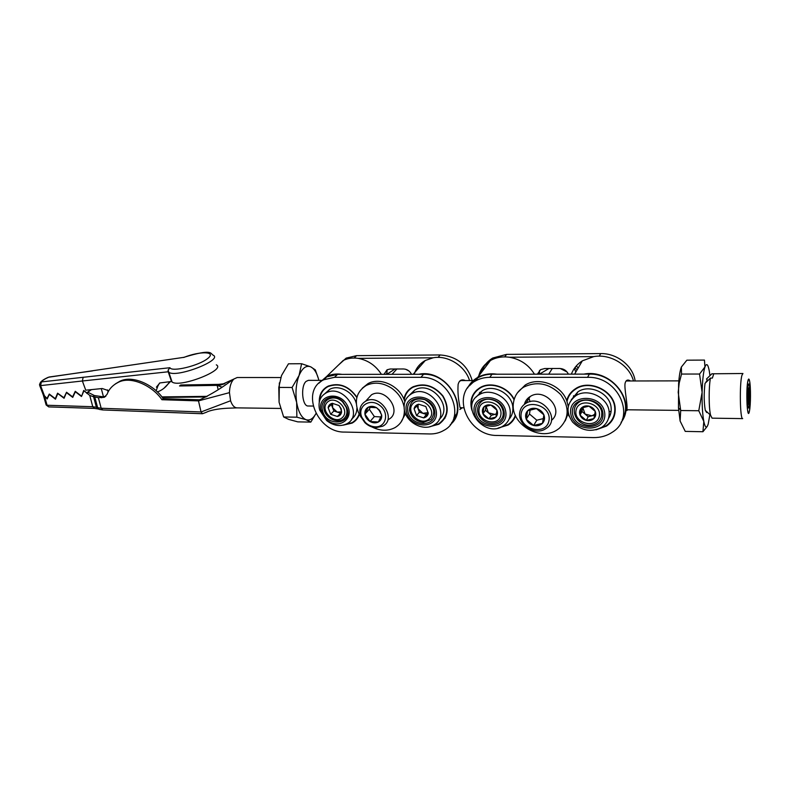 <?xml version="1.0" encoding="UTF-8"?>
<svg xmlns="http://www.w3.org/2000/svg" width="790" height="790" viewBox="0 0 790 790"><rect width="100%" height="100%" fill="white"/><g stroke="black" fill="none" stroke-linecap="round" stroke-linejoin="round"><path stroke-width="1.19" d="M237 407.877L227.599 408.223C217.102 408.746 209.478 410.504 206.239 412.321L202.467 413.733L201.055 411.965L198.488 400.885L161.911 399.72C153.27 386.587 131.752 375.606 118.589 382.172C112.822 385.007 108.99 389.036 107.104 394.269L104.231 397.321L98.365 397.696L101.179 408.252L201.055 411.965L230.591 400.757C232.132 405.329 234.284 407.699 237.059 407.877L237.267 407.877M75.484 391.485L72.739 397.39L66.429 392.64L64.069 398.269L57.798 393.548L55.468 399.187L49.296 394.447L47.173 398.96L43.193 394.753M86.9 393.469L88.302 392.482L94.375 395.533L92.914 396.57L89.734 395.395L83.938 390.803L81.489 396.491L75.248 391.712M101.614 397.795L103.006 396.797L94.375 395.533M92.914 396.57L98.365 397.696M199.801 399.809C211.493 394.25 222.474 387.525 232.754 379.644L233.88 379.032C231.105 381.935 229.633 386.468 229.456 392.64L198.488 400.885L199.801 399.809L163.244 398.683C154.613 385.569 133.135 374.618 119.971 381.185L115.399 383.881M163.244 398.683L161.911 399.72M217.151 385.372L179.518 385.974L180.772 384.997L218.544 384.375L217.151 385.372L218.159 389.717M218.544 384.375L224.893 383.634M280.766 377.531L237.217 377.511L220.637 385.056L217.299 385.392M229.456 392.64L230.591 400.757M199.129 399.809L200.67 399.444M103.006 396.797L105.85 396.215M221.921 387.11L217.27 385.421M630.173 380.8C627.645 379.328 625.957 380.109 625.117 383.16C624.011 387.801 627.803 404.757 626.924 409.26C626.737 410.849 626.865 411.017 627.319 409.783M609.149 415.106L610.265 414.957M633.402 380.81C629.373 365.079 610.324 353.525 593.764 356.606L582.339 360.842C577.115 364.17 573.461 368.604 571.377 374.144M621.058 422.374C637.273 402.248 611.42 368.486 583.889 374.124L492.032 374.223C486.798 374.253 482.068 375.457 477.841 377.837L469.24 385.964M573.392 390.764L573.343 390.26M567.783 397.498L567.852 398.545M573.471 397.459L573.54 395.75M568.365 374.144C566.637 370.589 563.754 368.703 559.705 368.486L544.695 368.535L540.558 369.661L537.388 374.174M534.465 374.174C528.648 364.812 520.294 359.164 509.392 357.238L593.764 356.606M417.535 367.34L418.443 368.298M418.957 365.533L419.954 366.58M465.271 380.573L464.55 380.227C461.291 379.2 459.148 380.592 458.121 384.394C457.637 391.139 458.161 398.239 459.681 405.675C460.106 408.628 460.906 409.348 462.091 407.818M459.8 409.546L462.288 407.818M469.556 380.573C465.093 365.78 447.575 354.907 433.068 357.801L425.316 360.467C419.727 363.607 416.014 368.219 414.197 374.302M450.29 424.635C470.83 408.183 446.083 368.209 418.759 374.292L342.021 374.371C336.372 373.502 331.247 374.203 326.655 376.475L318.854 383.239M338.219 365.286L346.168 358.117L356.567 355.658L440.168 354.947C456.66 356.25 467.344 364.792 472.223 380.582M384.009 374.332L387.09 369.769L390.191 369.009L403.512 368.969C407.126 369.177 409.793 370.954 411.531 374.302M381.412 374.332C375.724 365.503 367.982 360.181 358.176 358.354L433.068 357.801M622.293 419.559C633.728 400.974 613.682 373.156 589.33 374.124L583.889 374.124M610.403 414.533L609.179 414.711M626.085 380.987L678.827 380.869M707.573 380.869L707.356 380.257M707.801 380.652L706.477 379.042L711.859 373.798L713.765 373.798L712.373 378.084L710.457 378.084C708.689 386.893 708.758 408.094 710.575 415.204L712.076 418.167L742.699 418.611C740.042 419.964 739.391 383.397 741.948 375.29L742.936 373.502L711.859 373.798M705.46 410.524L706.665 412.113M706.695 412.548L705.282 410.365C703.92 402.327 703.841 393.331 705.026 383.357L710.457 378.084M707.534 380.908L706.635 380.908L705.608 382.785M709.953 375.645L709.282 370.954C707.988 364.17 706.546 362.847 704.947 366.955C703.386 371.922 702.438 380.395 702.113 392.373C701.925 404.48 702.488 414.157 703.801 421.406C705.184 427.864 706.645 428.763 708.186 424.112L709.894 414.582M680.111 421.031L678.482 407.907L678.61 383.535C679.202 375.843 680.121 370.342 681.355 367.044L686.856 360.181L704.443 360.082L704.947 366.955L699.555 374.035L681.533 374.055L679.212 383.022L678.195 392.245L680.694 410.524L680.111 421.031L685.246 431.389L702.932 431.735L707.168 426.462M699.555 374.035L702.113 392.373L698.765 410.741L680.694 410.524M698.765 410.741L703.801 421.406L702.932 431.735M681.355 367.044L681.533 374.055M748.041 402.268L749.355 401.241C747.893 398.525 747.952 395.8 749.532 393.055L748.861 387.87L748.002 390.892L748.505 404.332L749.355 401.241L749.532 393.055L748.031 390.537M747.429 400.579C747.784 407.344 748.357 409.516 749.147 407.117L749.582 386.991C748.693 378.519 746.945 389.322 747.429 400.579M747.854 393.045L749.532 393.055M747.942 401.231L749.355 401.241M748.031 380.829C751.369 369.72 750.826 424.299 747.735 410.77C746.52 405.319 746.619 386.972 747.893 381.452L748.031 380.829M748.021 380.405C745.661 388.729 747.251 422.561 749.424 411.205C750.757 405.487 750.856 386.596 749.592 380.948C749.088 378.608 748.564 378.43 748.021 380.405M568.583 396.866L568.642 395.79M480.636 392.887L480.3 392.038M479.392 375.122C481.11 369.335 484.556 364.773 489.731 361.425M509.392 357.238C502.381 356.28 496.051 357.376 490.393 360.546C484.329 364.151 480.448 369.295 478.74 375.981M479.994 392.294L480.379 393.242M497.108 374.213C489.899 373.186 483.401 374.272 477.614 377.482C473.161 380.049 469.823 383.555 467.601 387.999M359.361 414.414C358.018 418.256 355.609 421.149 352.133 423.094L343.265 425.148M319.279 402.13C319.032 394.891 321.866 389.608 327.771 386.3C338.989 382.212 348.706 385.846 356.932 397.192M404.875 401.685L403.947 399.167C398.348 385.076 379.536 377.047 367.972 383.624L362.294 388.216M403.947 399.167C404.964 393.776 407.847 389.727 412.597 387.021C423.875 382.449 433.996 385.441 442.963 395.978C449.688 407.739 448.325 417.16 438.894 424.23L429.395 426.807M400.866 422.364L405.497 413.664M344.588 432.071C317.185 432.821 299.914 390.408 323.831 379.753L334.545 377.304L420.952 377.324C449.707 375.941 467.492 418.354 443.763 430.432C439.576 432.871 434.875 434.046 429.661 433.957L344.588 432.071M320.335 381.965L326.853 376.82L337.528 374.381L342.021 374.371M451.594 422.729C467.631 406.82 448.355 373.107 423.559 374.292L418.759 374.292M325.549 387.673L324.729 388.868M356.3 419.154L357.455 418.275M409.25 389.401L408.361 390.872M443.713 419.342L444.977 418.167M418.088 404.786L418.117 408.786L422.877 413.308L428.19 412.637M417.031 405.793L419.352 412.173L426.403 414.444L428.2 412.696M419.352 412.173L416.577 415.599L423.667 417.89L428.299 413.368L425.82 406.514L418.69 404.223L414.088 408.786L416.577 415.599L423.667 417.89C426.185 417.318 427.736 415.817 428.299 413.368L425.82 406.514L418.69 404.223C416.162 404.816 414.632 406.337 414.088 408.786L416.577 415.599M426.403 414.444L423.667 417.89M429.237 418.73C420.764 427.084 404.618 411.738 413.121 403.413C421.534 394.852 437.956 410.454 429.237 418.73M423.47 422.324C416.034 421.495 411.383 417.495 409.526 410.356C409.783 400.876 414.938 397.331 424.961 399.701C434.026 405.359 436.07 411.955 431.083 419.49L423.47 422.324M407.808 410.889C410.247 427.351 437.255 427.923 434.697 411.254C432.239 394.447 404.915 394.309 407.808 410.889M406.248 410.869C408.973 429.237 439.131 429.908 436.297 411.274C433.552 392.472 402.989 392.344 406.248 410.869M404.292 409.437C403.433 402.475 405.843 397.261 411.521 393.805C429.74 382.755 452.65 415.323 433.671 425.119C423.312 431.715 405.882 422.334 404.292 409.437M439.141 419.401C453.944 407.373 431.113 379.911 414.691 390.082L409.26 395.336M431.3 426.235L438.697 423.835C447.96 416.883 449.293 407.64 442.696 396.086C433.888 385.747 423.954 382.814 412.884 387.298C407.986 390.112 405.112 394.338 404.282 399.977M444.661 417.89L445.767 416.626M410.573 388.305L409.576 389.648M332.639 403.334L332.6 407.719L337.192 412.084L341.517 411.837M332.383 403.315L331.326 404.441L333.864 410.988L340.529 413.19L341.557 412.103M333.864 410.988L330.694 414.296L337.389 416.508L341.566 412.133L340.717 408.529L339.019 405.517L332.284 403.305L328.136 407.709L330.694 414.296L337.389 416.508C339.72 415.965 341.112 414.503 341.566 412.133L341.181 408.786L339.019 405.517L332.284 403.305C329.944 403.878 328.561 405.349 328.136 407.709L330.694 414.296M340.529 413.19L337.389 416.508M331.326 404.441L328.136 407.709M342.623 417.318C334.99 425.405 319.397 410.573 327.06 402.515C334.624 394.24 350.474 409.319 342.623 417.318M324.048 409.23C321.599 398.999 334.95 393.746 342.741 402.071L346.099 407.146C347.62 411.481 347.087 415.115 344.489 418.058C338.89 424.507 325.421 418.641 324.048 409.23M322.35 409.753C325.204 427.578 353.94 425.139 346.711 407.462L342.988 401.843C334.387 392.65 319.634 398.466 322.35 409.753M320.888 409.734L327.011 419.875C339.058 430.461 355.283 418.236 346.82 404.539C338.772 390.606 317.708 395.059 320.888 409.734M319.298 408.351C318.242 401.31 320.513 396.165 326.112 392.916C343.393 383.041 364.634 415.283 346.642 423.865C340.095 426.876 333.439 425.79 326.685 420.586L319.733 410.148L319.298 408.351M351.52 419.194C355.036 416.537 356.843 412.815 356.922 408.025M356.28 403.404C353.535 392.018 338.732 384.216 329.726 389.322L324.887 393.637M344.805 424.694L351.965 422.699C355.451 420.754 357.831 417.841 359.124 413.97M356.843 397.548C348.805 386.201 339.196 382.548 328.038 386.587C322.725 389.51 319.94 394.18 319.674 400.579M357.179 417.979L358.216 417.041M326.764 386.863L325.855 387.93M335.375 368.041L342.08 361.543M395 368.999L386.814 374.332L387.13 369.75M358.176 358.354C352.666 357.544 347.659 358.265 343.156 360.507L334.318 369.058M313.077 406.05L308.238 405.991C302.195 406.672 300.378 386.053 306.105 381.382L308.376 380.346L321.254 380.365M315.98 413.585L310.796 422.107L297.81 421.87L288.696 419.401L283.64 416.962L279.077 402.228L279.354 382.903M279.077 402.228L278.781 387.426L281.526 375.517L288.469 363.805L301.612 363.726L310.687 366.827L315.329 369.878L318.597 379.22M310.796 422.107L306.056 419.707L296.862 417.179L296.655 402.416L292.083 387.485L299.054 375.507L301.612 363.726M283.64 416.962L296.862 417.179M278.781 387.426L292.083 387.485M318.884 380.365C317.086 373.196 314.351 368.683 310.687 366.827C306.174 365.118 302.293 368.012 299.054 375.507C296.062 383.565 295.262 392.531 296.655 402.416C298.393 411.995 301.523 417.762 306.056 419.707C309.779 420.823 313.077 418.769 315.951 413.535M473.269 380.582L461.024 380.563L459.504 381.353M460.145 407.62L463.572 407.838M530.041 401.715L529.024 398.397M471.976 383.348C474.01 380.039 475.274 379.121 475.768 380.592M473.437 381.688L472.805 382.706M479.51 394.437L479.49 392.729M475.699 380.681L475.165 380.582M593.379 437.591C600.519 437.69 606.848 435.892 612.378 432.179C636.829 417.436 618.461 375.961 587.543 377.353L489.751 377.334C484.497 377.363 479.737 378.568 475.491 380.948C450.182 393.864 467.601 436.169 497.325 435.458L593.379 437.591M565.186 420.902L567.971 413.97L569.185 416.37M595.956 429.849L606.582 426.047C612.734 421.633 615.598 415.639 615.163 408.065C614.432 390.853 589.617 378.924 575.466 388.739C570.943 391.652 568.03 395.602 566.726 400.599C561.117 384.75 538.513 376.445 525.172 385.076L517.509 392.729M514.171 399.394C508.256 387.021 490.639 381.066 479.984 387.673C471.936 392.986 469.25 400.53 471.916 410.287M498.065 428.091L508.079 425.06C511.624 422.818 514.132 419.747 515.574 415.846M614.136 416.37L612.833 418.275M568.869 396.313L569.669 394.171M514.794 417.693L513.47 419.154M474.741 392.857L475.629 391.119M486.048 406.07L488.368 412.785L494.826 414.424L496.683 413.585M485.988 406.1L485.396 410.267L491.35 415.303L496.614 413.97M491.35 415.303L488.931 418.848L495.932 417.081L496.95 410.188L490.926 405.092L483.915 406.899L482.947 413.772L488.931 418.848C491.775 419.48 494.106 418.888 495.932 417.081C497.611 415.125 497.947 412.834 496.95 410.188C495.765 407.601 493.76 405.892 490.926 405.092C488.062 404.47 485.732 405.072 483.915 406.899C482.265 408.865 481.94 411.156 482.947 413.772C484.122 416.34 486.127 418.038 488.931 418.848M485.396 410.267L482.947 413.772M500.89 414.77C499.043 427.459 477.14 421.811 479.026 409.23C480.636 396.471 502.894 402.011 500.89 414.77M503.191 414.671L503.21 411.58C501.472 404.134 496.634 399.997 488.714 399.187C478.434 398.92 473.852 411.116 481.199 418.67C488.23 426.482 501.956 424.082 503.191 414.671M504.178 412.183C502.065 394.931 473.25 394.773 475.827 411.797C477.93 428.684 506.39 429.296 504.178 412.183M505.857 412.202C503.507 392.897 471.275 392.758 474.178 411.778C476.528 430.629 508.316 431.34 505.857 412.202M510.192 410.79C510.784 417.426 508.405 422.512 503.062 426.047C484.023 438.796 458.862 405.517 479.402 394.585C490.393 387.544 509.076 397.301 510.192 410.79M509.027 419.253C512.048 415.807 513.303 411.659 512.789 406.83C511.693 393.41 493.128 383.733 482.196 390.754L476.242 396.985M514.043 399.859C508.414 387.475 490.867 381.382 480.271 387.949C473.082 392.581 470.248 399.236 471.758 407.936M500.337 427.4L507.851 424.655C511.446 422.383 513.935 419.263 515.327 415.293M477.032 389.756L475.995 391.346M575.041 367.459L577.085 369.898M481.604 372.189C483.441 366.066 487.173 361.336 492.802 357.998L506.568 354.384L600.696 353.584C616.881 353.14 633.017 365.859 635.12 380.81M611.085 411.402L609.1 411.62M539.353 374.174L539.531 370.421M582.753 407.462L585.084 414.098L591.957 415.807L594.87 414.227M582.734 407.472L581.983 411.491L588.185 416.715L594.692 415.145M588.185 416.715L586.289 420.399L593.892 418.572L595.265 411.432L588.985 406.139L581.371 408.015L580.048 415.135L586.289 420.399C589.32 421.06 591.848 420.448 593.892 418.572C595.779 416.547 596.233 414.167 595.265 411.432C594.09 408.736 591.996 406.978 588.985 406.139C585.933 405.487 583.395 406.119 581.371 408.015C579.514 410.05 579.07 412.42 580.048 415.135C581.213 417.801 583.296 419.559 586.289 420.399M581.983 411.491L580.048 415.135M599.314 416.182C596.825 429.335 573.481 423.46 576.019 410.425C578.26 397.202 601.99 402.949 599.314 416.182M589.172 425.257C577.51 425.287 569.639 411.027 577.312 403.641C584.61 395.879 601.072 402.021 601.812 412.874L601.654 416.073C600.054 421.939 595.887 425 589.172 425.257M602.958 413.496C601.388 395.602 570.37 395.444 572.474 413.091C574.054 430.59 604.646 431.241 602.958 413.496M604.775 413.516C603.017 393.499 568.326 393.351 570.696 413.061C572.474 432.594 606.641 433.354 604.775 413.516M609.139 412.054C609.524 418.453 607.105 423.509 601.881 427.232C591.345 432.653 581.588 430.935 572.592 422.067C565.63 411.857 566.667 403.107 575.683 395.81C587.582 387.535 608.488 397.577 609.139 412.054M608.478 418.493C610.561 415.333 611.44 411.817 611.134 407.936C610.492 393.548 589.725 383.584 577.895 391.84L571.21 399.859M598.84 428.871L606.315 425.652C612.359 421.317 615.173 415.422 614.748 407.976C614.018 391.09 589.666 379.378 575.772 389.026C571.091 392.047 568.178 396.175 567.023 401.399M571.101 392.393L570.074 394.368M613.731 416.162L614.768 414.177M370.392 406.998L369.315 409.289L374.371 416.577L380.978 416.962M381.688 415.106L379.18 410.365L376.563 407.699L368.16 407.245L364.931 414.157L370.026 421.505L378.39 421.998L381.688 415.106L379.575 410.296L376.563 407.699C373.561 406.08 370.767 405.922 368.16 407.245C365.701 408.756 364.625 411.057 364.931 414.157C365.454 417.258 367.153 419.707 370.026 421.505C372.999 423.124 375.783 423.282 378.39 421.998C380.869 420.517 381.965 418.216 381.688 415.106M369.315 409.289L364.931 414.157M374.371 416.577L370.026 421.505M374.855 426.807C386.271 427.805 389.747 412.36 379.516 405.211C369.532 397.716 356.991 406.524 361.86 417.347L365.326 422.403C368.12 425.06 371.29 426.521 374.855 426.807M375.764 427.696C371.715 427.37 368.101 425.701 364.931 422.69L360.981 416.942C358.532 409.99 360.062 404.747 365.592 401.231C379.812 392.847 397.548 418.907 382.696 426.225L375.764 427.696M388.413 419.52C403.157 412.222 385.639 386.438 371.527 394.773L366.678 400.046M404.075 406.978C402.574 399.256 398.367 392.956 391.445 388.068C382.656 382.577 374.253 381.708 366.234 385.461C356.655 391.563 354.058 400.579 358.433 412.499L361.188 417.416M371.981 426.975C380.217 431.073 387.89 431.291 395 427.617C401.34 423.786 404.46 417.9 404.381 409.971M392.008 374.322L396.965 368.91M409.052 371.053L405.596 369.246M567.062 371.972L560.248 368.505M548.724 374.164L552.338 368.416M548.902 368.515L539.422 374.174M530.159 409.803L529.478 414.009L536.805 420.211L543.5 418.562M536.805 420.211L533.635 425.484L542.463 423.331L543.895 414.859L536.44 408.568L527.611 410.78L526.249 419.233L533.635 425.484C537.18 426.274 540.123 425.553 542.463 423.331C544.606 420.942 545.08 418.117 543.895 414.859C542.463 411.659 539.975 409.566 536.44 408.568C532.865 407.798 529.922 408.539 527.611 410.78C525.498 413.19 525.044 416.014 526.249 419.233C527.671 422.393 530.139 424.477 533.635 425.484M529.478 414.009L526.249 419.233M521.173 413.565C518.487 429.316 546.325 436.485 549.001 420.576C551.874 404.549 523.484 397.558 521.173 413.565M519.771 412.252C520.442 408.46 522.437 405.507 525.775 403.413C541.328 393.084 562.026 419.391 545.742 428.703C535.245 436.1 517.174 424.595 519.771 412.252M551.42 420.389C564.949 409.832 544.498 386.853 530.159 396.531C527.147 398.417 525.222 401.034 524.382 404.381M525.864 403.285L528.905 398.506M559.241 428.358C569.225 418.552 569.708 407.285 560.683 394.536C549.317 383.387 537.052 380.889 523.889 387.031C517.944 390.724 514.478 395.948 513.48 402.703C509.708 423.499 539.945 442.163 557.473 429.632L559.241 428.358M567.971 413.97L568.178 412.854M568.227 406.396L566.726 400.599M575.811 372.09L574.35 368.416M576.345 365.889L578.142 368.071M159.521 383.101L157.822 386.142L156.4 387.159L159.857 382.953L171.489 381.481L172.102 382.014C179.834 388.117 226.444 369.848 216.312 364.832M81.874 395.602L83.73 390.418L86.742 392.916L90.722 389.697M157.822 386.142L156.134 390.833M163.836 388.374L170.423 381.59M157.328 391.959L159.215 391.188C163.629 389.144 167.095 385.964 169.603 381.669M93.072 370.678L183.744 357.357C213.142 348.341 210.199 353.693 213.191 355.194C223.284 360.003 176.486 378.193 168.803 372.297L168.201 371.784L82.377 380.987L85.745 390.201L102.246 388.522L108.823 390.774M43.035 394.309L47.035 398.437L49.296 394.052L55.33 398.674L57.591 393.173L63.931 397.745L66.538 392.235L72.601 396.857L75.257 391.307L81.35 395.958M47.568 398.081L47.035 398.437M183.744 357.357L48.654 377.215C44.714 378.963 42.295 380.533 41.406 381.916L169.939 367.715L168.102 370.125L168.201 371.784L171.489 381.481M92.489 370.895L49.257 376.998M83.167 377.205L82.377 380.987L40.586 385.619L41.406 381.916L40.458 382.39C41.712 380.731 44.388 379.003 48.486 377.205L48.358 377.255M39.638 385.332L40.458 382.39L39.51 384.572M64.434 397.41L63.931 397.745M55.823 398.338L55.33 398.674M73.115 396.511L72.601 396.857M86.742 392.916L91.442 389.628M44.704 396.896L47.084 405.25L92.776 406.722L89.734 395.395M101.298 388.621L103.46 396.797M43.401 395.336L46.156 404.994L48.733 406.899L46.067 404.687M93.576 396.758L96.39 407.275L97.634 407.699L94.82 397.163M98.503 409.032L94.385 408.4L92.776 406.722L96.39 407.275L98.73 409.181L97.634 407.699L101.179 408.252L102.779 409.951L202.467 413.733M99.372 409.418L102.779 409.951M207.247 396.353L161.851 396.896M162.306 397.459L206.091 396.945M108.112 392.047L107.549 389.895M337.528 374.381L334.545 377.304M423.559 374.292L420.952 377.324M356.567 355.658L354.157 358.028M440.168 354.947L438.075 357.386M386.695 373.532L385.954 374.332M587.543 377.353L589.33 374.124M489.751 377.334L492.032 374.223M600.696 353.584L599.264 356.172M506.568 354.384L504.741 356.882M539.254 373.334L538.711 374.174M43.243 394.832L39.717 385.55L40.586 385.619L44.714 396.511M169.939 367.715C171.815 372.268 198.626 365.79 207.602 358.591C217.102 351.382 200.344 350.809 183.675 357.485M119.971 381.185L118.589 382.172M232.754 379.644L233.88 379.032M280.509 408.44L237.059 407.877M220.637 385.056L224.607 383.762M48.733 406.899L94.385 408.4M105.613 396.323L104.231 397.321M582.339 360.842L574.626 374.134M425.316 360.467L413.17 374.302M456.383 414.138L453.964 417.387M626.401 409.773L678.659 410.385M678.61 383.535L679.202 383.022M678.482 407.907L680.476 409.724M705.282 410.365L710.575 415.204M326.853 376.82L323.831 379.753M414.691 390.082L411.521 393.805M413.526 386.547L412.884 387.298M346.099 407.146L346.711 407.462M327.011 419.875L326.685 420.586M321.254 411.225L319.733 410.148M329.726 389.322L326.112 392.916M328.818 385.816L328.038 386.587M346.168 358.117L344.213 360.003M343.156 360.507L326.655 376.475M490.393 360.546L477.614 377.482M475.491 380.948L477.841 377.837M606.582 426.047L607.006 425.158M482.196 390.754L479.402 394.585M480.804 387.219L480.271 387.949M492.802 357.998L491.222 360.092M577.895 391.84L575.683 395.81M576.167 388.325L575.772 389.026M379.99 411.541L380.494 411.649M361.86 417.347L360.981 416.942M365.592 401.231L371.527 394.773M366.234 385.461L367.972 383.624M525.775 403.413L530.159 396.531M523.889 387.031L525.172 385.076M168.102 370.125L172.102 382.014"/></g></svg>
